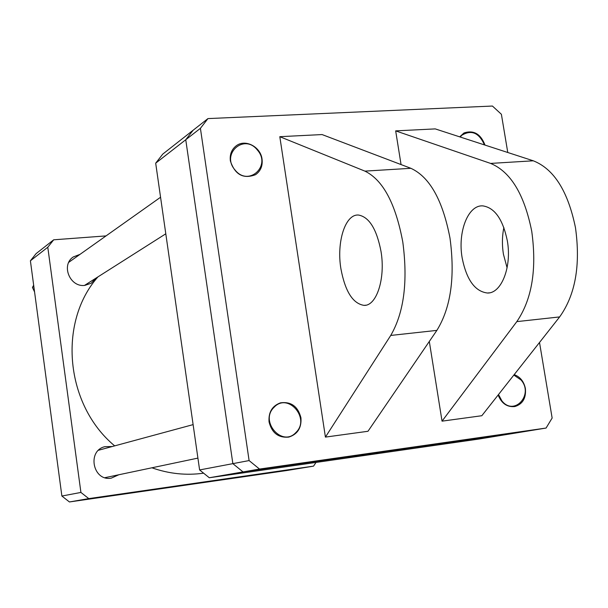 <?xml version="1.0" encoding="UTF-8"?>
<svg xmlns="http://www.w3.org/2000/svg" width="608" height="608" viewBox="0 0 608 608"><rect width="100%" height="100%" fill="white"/><g stroke="black" fill="none" stroke-linecap="round" stroke-linejoin="round"><path stroke-width="0.91" d="M97.941 276.883C57.699 322.384 65.261 404.905 114.669 445.869M151.901 467.795C169.047 473.822 186.284 475.616 203.612 473.176M378.792 452.724L346.864 457.664L378.792 452.724M507.771 152.494L501.387 114.274L492.434 106.043L207.951 118.59L200.412 128.326L249.098 460.568L259.517 469.064L546.068 428.055L524.058 431.657L243.04 471.914L524.058 431.657L478.709 439.082L209.296 477.751L199.606 469.946L155.686 163.18L162.769 154.09L193.146 130.226L185.752 139.749L155.686 163.18M199.606 469.946L232.856 463.646L243.04 471.914L209.296 477.751M259.517 469.064L243.04 471.914L232.856 463.646L185.752 139.749L232.856 463.646L249.098 460.568M186.96 484.827L209.464 481.392L186.96 484.827M112.191 446.538L104.88 446.667C86.739 450.756 92.933 481.566 111.249 478.146L118.796 474.764M79.982 254.372L73.31 256.933C60.762 264.921 69.859 287.478 84.793 285.395L91.215 283.244L96.087 278.061M106.028 235.904L53.694 239.803L47.789 247.251L80.917 492.434L88.776 498.613L69.441 501.957L286.573 470.554L313.553 466.131L316.016 462.437M69.441 501.957L61.879 496.037L80.917 492.434M47.789 247.251L30.4 260.802L61.879 496.037M30.4 260.802L36.1 253.627L53.694 239.803M88.776 498.613L313.553 466.131M498.507 394.539L501.881 400.854C514.186 416.602 534.067 394.584 521.018 379.954L513.836 375.075M295.936 432.47C310.68 418.593 288.07 392.213 274.17 407.193C259.16 421.101 282.188 447.716 295.936 432.47M235.091 170.065C248.497 187.013 271.654 165.885 257.366 150.024C244.226 133.068 220.666 153.953 235.091 170.065M484.477 144.917C478.998 132.681 471.405 129.481 461.708 135.31L460.233 137.028M34.557 291.893L32.452 287.447L33.668 285.198M33.835 286.467L32.452 287.447M381.011 251.423C376.717 229.216 369.261 217.102 358.644 215.065C345.321 213.636 336.391 241.999 340.906 268.744C345.146 291.422 352.853 303.635 364.048 305.376C376.55 306.128 385.632 278.51 381.011 251.423M325.417 437.099L390.739 335.441C404.001 312.611 408.021 281.466 402.792 242.014C395.603 203.558 382.979 179.93 364.906 171.122L279.809 136.686L325.417 437.099L367.977 431.277L436.863 330.387C450.84 307.77 455.217 277.012 449.996 238.108C442.723 200.207 429.689 176.936 410.871 168.302L322.08 134.566L279.809 136.686M514.201 374.619C520.205 376.876 523.936 381.528 525.396 388.55C526.232 398.118 522.713 404.115 514.839 406.547C507.102 407.307 501.532 403.461 498.142 395.01M269.055 421.937C268.364 412.232 272.179 405.863 280.501 402.83C291.148 401.44 297.958 406.425 300.945 417.787C301.652 427.857 297.593 434.294 288.77 437.106C278.441 438.026 271.875 432.972 269.055 421.937M230.364 160.9C229.626 154.409 231.625 149.348 236.345 145.73C245.366 138.791 260.65 146.832 262.048 159.121C262.808 165.9 260.642 171.084 255.542 174.686C243.322 179.299 234.931 174.701 230.364 160.9M459.701 136.853L464.003 132.954C473.67 129.838 480.677 133.889 485.009 145.092M503.872 227.552C502.102 236.14 501.957 245.047 503.447 254.288L507.095 267.824M462.164 257.959C457.528 232.165 468.008 204.653 482.889 205.892C494.73 207.731 502.869 219.336 507.308 240.692C512.027 266.76 501.456 293.542 487.479 293.018C474.985 291.513 466.541 279.824 462.164 257.959M490.595 163.415C510.644 171.745 524.354 194.385 531.749 231.344C536.955 269.283 531.985 299.379 516.823 321.617L442.039 421.154L481.825 415.72L559.641 316.92C575.396 294.888 580.678 265.156 575.48 227.734C568.024 191.277 553.972 168.963 533.3 160.801L435.237 128.896L395.671 130.88L490.595 163.415L533.3 160.801M395.671 130.88L401.06 164.578M429.309 341.445L442.039 421.154M546.068 428.055L552.14 418.046L539.516 342.471M200.412 128.326L185.752 139.749L193.146 130.226L207.951 118.59M364.906 171.122L410.871 168.302M516.823 321.617L559.641 316.92M390.739 335.441L436.863 330.387M98.572 450.232L193.116 424.62M104.971 477.675L197.912 458.105M84.504 285.418L165.794 233.799M68.772 262.322L160.565 197.243M487.479 293.018L489.364 292.828M364.048 305.376L365.727 305.208"/></g></svg>
